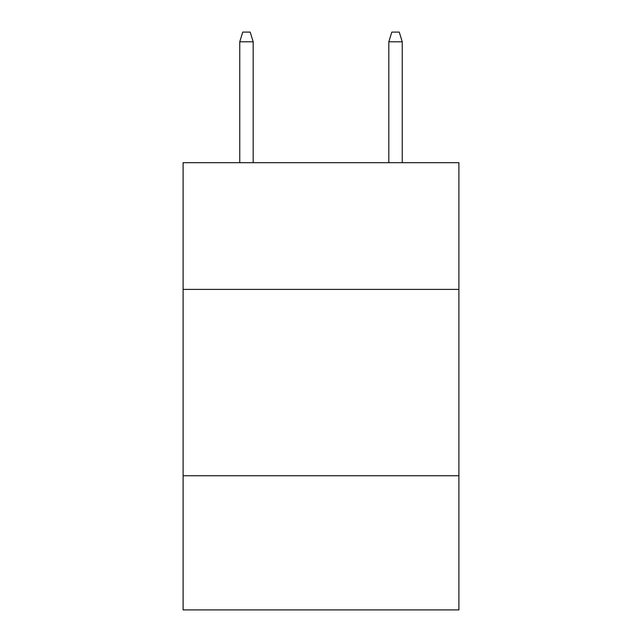<?xml version="1.0" encoding="UTF-8"?>
<svg xmlns="http://www.w3.org/2000/svg" width="642" height="642" viewBox="0 0 642 642"><rect width="100%" height="100%" fill="white"/><g stroke="black" fill="none" stroke-linecap="round" stroke-linejoin="round"><path stroke-width="0.96" d="M458.894 289.398L458.894 162.683L183.106 162.683L183.106 289.398L458.894 289.398L458.894 609.9L183.106 609.9L183.106 289.398M458.894 475.738L183.106 475.738M253.173 162.683L253.173 41.786L239.755 41.786L239.755 162.683M239.755 41.786L242.74 32.1L250.187 32.1L253.173 41.786M388.827 41.786L391.813 32.1L399.26 32.1L402.245 41.786L388.827 41.786L388.827 162.683M402.245 41.786L402.245 162.683"/></g></svg>
